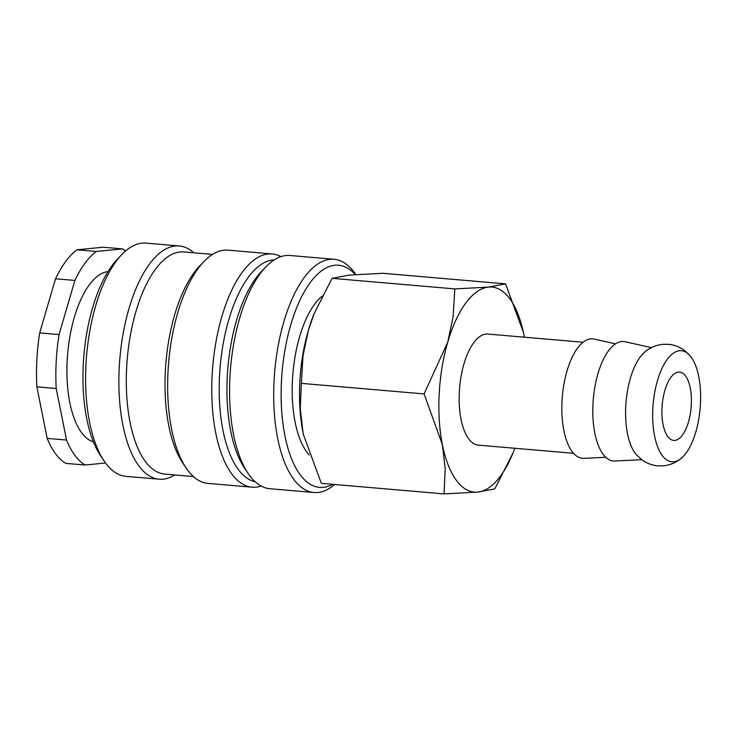 <?xml version="1.0" encoding="UTF-8"?>
<svg xmlns="http://www.w3.org/2000/svg" width="737" height="737" viewBox="0 0 737 737"><rect width="100%" height="100%" fill="white"/><g stroke="black" fill="none" stroke-linecap="round" stroke-linejoin="round"><path stroke-width="1.11" d="M689.869 355.501L684.747 350.72C679.947 347.044 674.475 344.907 668.339 344.299L662.664 344.336C656.041 345.119 650.218 347.56 645.207 351.65A55.736 23.584 94.9 0 0 625.759 406.28A55.736 23.584 94.9 0 0 636.344 454.665L641.466 459.446C646.266 463.122 651.738 465.259 657.874 465.867L663.549 465.83C670.173 465.038 675.995 462.606 681.006 458.506A55.736 23.584 94.9 0 0 700.15 408.27A55.736 23.584 94.9 0 0 689.869 355.501A55.736 23.584 94.9 0 0 679.56 350.729A55.736 23.584 94.9 0 0 652.853 408.611A55.736 23.584 94.9 0 0 673.747 461.767A55.736 23.584 94.9 0 0 681.006 458.506M322.17 296.108A85.75 36.279 94.9 0 0 292.46 379.979A85.75 36.279 94.9 0 0 309.199 454.922M355.805 274.542A117.054 49.526 94.9 0 0 334.073 259.286A117.054 49.526 94.9 0 0 274.063 380.872A117.054 49.526 94.9 0 0 314.008 492.528A117.054 49.526 94.9 0 0 334.589 484.476M355.28 274.579A111.48 47.168 94.9 0 0 281.47 381.075A111.48 47.168 94.9 0 0 332.663 484.31M334.073 259.286L289.954 255.49A117.054 49.526 94.9 0 0 265.753 267.006A117.054 49.526 94.9 0 0 229.935 377.077A117.054 49.526 94.9 0 0 248 473.246A117.054 49.526 94.9 0 0 269.88 488.732L314.008 492.528M265.753 267.006L261.395 271.575A111.48 47.168 94.9 0 0 227.282 376.404A111.48 47.168 94.9 0 0 244.491 468.004L248 473.246M274.21 259.885A111.48 47.168 94.9 0 0 219.543 375.741A111.48 47.168 94.9 0 0 255.122 481.712M280.889 256.633A117.054 49.526 94.9 0 0 272.146 253.952A117.054 49.526 94.9 0 0 212.127 375.548A117.054 49.526 94.9 0 0 252.072 487.194A117.054 49.526 94.9 0 0 261.147 486.052M272.146 253.952L228.019 250.156A117.054 49.526 94.9 0 0 203.817 261.672A117.054 49.526 94.9 0 0 168.008 371.752A117.054 49.526 94.9 0 0 186.074 467.921A117.054 49.526 94.9 0 0 207.954 483.398L252.072 487.194M203.817 261.672L199.46 266.241A111.48 47.168 94.9 0 0 165.355 371.079A111.48 47.168 94.9 0 0 182.555 462.67L186.074 467.921M212.496 254.422L183.808 251.953A111.48 47.168 94.9 0 0 126.644 367.745A111.48 47.168 94.9 0 0 164.692 474.084L193.389 476.553M193.822 252.809A117.054 49.526 94.9 0 0 179.257 245.965A117.054 49.526 94.9 0 0 119.237 367.551A117.054 49.526 94.9 0 0 159.183 479.207A117.054 49.526 94.9 0 0 174.706 474.941M179.257 245.965L145.963 243.099A117.054 49.526 94.9 0 0 121.762 254.615A117.054 49.526 94.9 0 0 85.953 364.686A117.054 49.526 94.9 0 0 104.018 460.865A117.054 49.526 94.9 0 0 125.898 476.342L159.183 479.207M121.762 254.615L117.404 259.184A111.48 47.168 94.9 0 0 83.299 364.023A111.48 47.168 94.9 0 0 100.499 455.613L104.018 460.865M108.035 271.566A85.75 36.279 94.9 0 0 67.187 360.596A85.75 36.279 94.9 0 0 93.387 441.813M39.687 332.912L59.043 334.57L74.888 280.447L55.533 278.779L39.687 332.912A111.48 47.168 94.9 0 0 36.85 360.024A111.48 47.168 94.9 0 0 36.859 386.851L47.168 438.377L66.523 440.044L56.215 388.519L36.859 386.851M59.043 334.57A111.48 47.168 94.9 0 0 56.205 361.683A111.48 47.168 94.9 0 0 56.215 388.519M524.366 337.196A102.904 43.538 94.9 0 0 523.86 334.561A102.904 43.538 94.9 0 0 523.399 332.323L505.564 283.856L488.493 287.098L454.83 288.904L453.126 316.661L447.755 342.125L424.088 393.927L442.384 444.632L445.166 468.529L444.089 493.901L477.751 492.095A102.904 43.538 94.9 0 0 513.026 452.905A102.904 43.538 94.9 0 0 514.813 448.262M523.399 332.323A102.904 43.538 94.9 0 0 488.493 287.098A102.904 43.538 94.9 0 0 447.755 342.125A102.904 43.538 94.9 0 0 439.188 393.963A102.904 43.538 94.9 0 0 442.384 444.632A102.904 43.538 94.9 0 0 477.751 492.095L494.822 488.861L513.026 452.905M299.839 381.978A102.904 43.538 94.9 0 0 303.045 432.637L300.263 408.731L301.341 383.36L303.045 355.612L308.416 330.139A102.904 43.538 94.9 0 0 299.839 381.978M651.434 347.634L625.179 341.747A59.955 25.362 94.9 0 0 592.99 403.793A59.955 25.362 94.9 0 0 614.916 461.012L641.789 459.685M615.533 343.866L594.206 339.084A59.955 25.362 94.9 0 0 562.027 401.131A59.955 25.362 94.9 0 0 583.944 458.34L605.768 457.272M573.543 453.319L478.341 445.13A55.736 23.584 -85.1 0 1 459.326 391.964A55.736 23.584 -85.1 0 1 487.903 334.064L583.105 342.254M691.297 404.788A34.298 14.51 -85.1 0 1 673.71 440.422A34.298 14.51 -85.1 0 1 662.01 407.708A34.298 14.51 -85.1 0 1 679.597 372.074A34.298 14.51 -85.1 0 1 691.297 404.788M314.294 313.289L313.879 314.294A102.904 43.538 94.9 0 0 308.416 330.139L314.294 313.289L332.083 278.346L349.154 275.104L382.816 273.298L505.564 283.856M303.045 432.637A102.904 43.538 94.9 0 0 303.506 434.876A102.904 43.538 94.9 0 0 303.506 434.885L303.045 432.637M444.089 493.901L321.341 483.343L303.515 434.894M332.083 278.346L454.83 288.904M301.341 383.36L424.088 393.927M105.52 462.993L85.133 465.019L65.777 463.361A111.48 47.168 94.9 0 1 47.168 438.377M122.471 248.885L103.125 247.217L76.97 249.815L96.326 251.483L122.471 248.885A111.48 47.168 94.9 0 1 125.557 250.995M76.97 249.815A111.48 47.168 94.9 0 0 55.533 278.779M96.326 251.483A111.48 47.168 94.9 0 0 74.888 280.447M66.523 440.044A111.48 47.168 94.9 0 0 85.133 465.019"/></g></svg>
